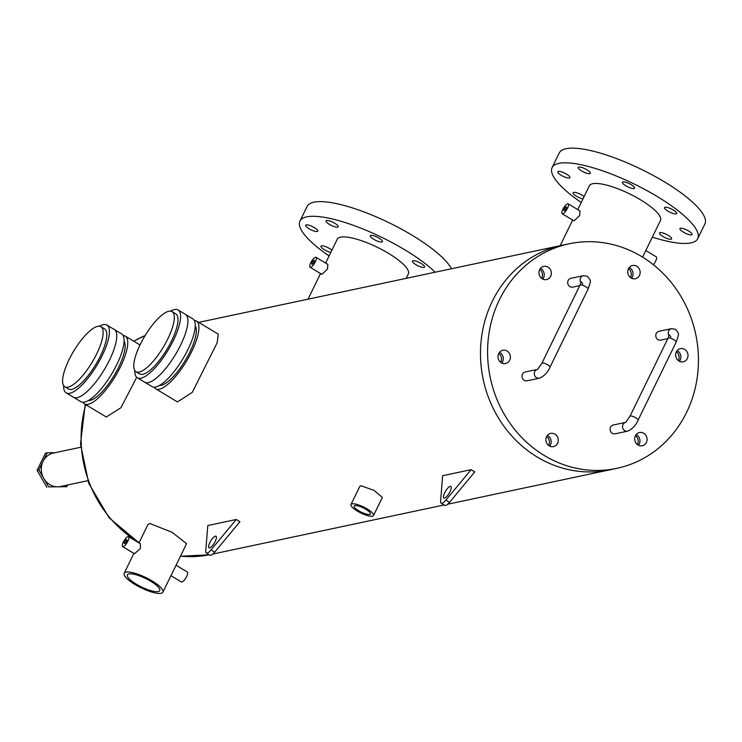 <?xml version="1.0" encoding="UTF-8"?>
<svg xmlns="http://www.w3.org/2000/svg" width="742" height="742" viewBox="0 0 742 742"><rect width="100%" height="100%" fill="white"/><g stroke="black" fill="none" stroke-linecap="round" stroke-linejoin="round"><path stroke-width="1.11" d="M106.931 325.07L114.268 329.485A39.549 12.16 121 0 1 109.51 360.055A39.549 12.16 121 0 1 73.486 397.267L80.822 401.682A39.549 12.16 -59 0 0 116.856 364.47A39.549 12.16 -59 0 0 121.614 333.9L114.268 329.485A39.549 12.16 121 0 1 109.51 360.055A39.549 12.16 121 0 1 73.486 397.267L66.149 392.852A39.549 12.16 -59 0 0 102.173 355.641A39.549 12.16 -59 0 0 106.931 325.07A39.549 12.16 -59 0 0 99.409 326.23M63.645 385.664A39.549 12.16 -59 0 0 66.149 392.852M64.795 386.786L68.468 388.993A35.05 10.778 -59 0 0 100.393 356.021A35.05 10.778 -59 0 0 104.613 328.919L100.94 326.712A35.05 10.778 -59 0 0 69.015 359.685A35.05 10.778 -59 0 0 64.795 386.786A35.05 10.778 -59 0 0 96.72 353.813A35.05 10.778 -59 0 0 100.94 326.712M178.099 309.97L185.435 314.385A39.549 12.16 121 0 1 180.677 344.965A39.549 12.16 121 0 1 144.653 382.167L151.989 386.582A39.549 12.16 -59 0 0 188.014 349.38A39.549 12.16 -59 0 0 192.781 318.8L185.435 314.385A39.549 12.16 121 0 1 180.677 344.965A39.549 12.16 121 0 1 144.653 382.167L137.307 377.752A39.549 12.16 -59 0 0 173.34 340.541A39.549 12.16 -59 0 0 178.099 309.97A39.549 12.16 -59 0 0 170.577 311.13M134.812 370.564A39.549 12.16 -59 0 0 137.307 377.752M135.962 371.686L139.635 373.894A35.05 10.778 -59 0 0 171.56 340.921A35.05 10.778 -59 0 0 175.78 313.829L172.107 311.621A35.05 10.778 -59 0 0 140.182 344.594A35.05 10.778 -59 0 0 135.962 371.686A35.05 10.778 -59 0 0 167.887 338.714A35.05 10.778 -59 0 0 172.107 311.621M87.769 480.723L60.547 486.492A17.103 15.647 -102 0 1 49.77 484.6A17.103 15.647 -102 0 1 41.413 467.024A17.103 15.647 -102 0 1 53.452 453.028L80.674 447.259M667.828 338.63L660.844 340.114A4.498 4.118 -102 0 1 656.234 333.501A4.498 4.118 -102 0 1 658.97 331.312L671.427 328.669A4.498 4.118 -102 0 0 669.061 335.644M625.413 422.43L613.272 425.008A4.498 4.118 78 0 0 612.308 433.309A4.498 4.118 78 0 0 615.146 433.81L627.593 431.167C632.388 429.071 635.875 425.407 638.074 420.176L676.157 342.099A4.498 1.178 26 0 0 673.894 339.743A4.498 1.178 26 0 0 668.069 338.148L669.265 334.661L670.87 337.026M579.752 285.633L572.759 287.117A4.498 4.118 -102 0 1 568.159 280.504A4.498 4.118 -102 0 1 570.895 278.306L583.342 275.672A4.498 4.118 -102 0 0 580.986 282.646M537.338 369.433L525.197 372.002A4.498 4.118 78 0 0 524.223 380.312A4.498 4.118 78 0 0 527.061 380.813L539.517 378.17C544.303 376.073 547.8 372.41 549.998 367.179L588.072 289.102A4.498 1.178 26 0 0 585.809 286.746A4.498 1.178 26 0 0 579.984 285.151L581.181 281.663L582.795 284.019M549.228 445.849A6.752 6.177 78 0 0 553.486 446.601A6.752 6.177 78 0 0 558.234 441.073A6.752 6.177 78 0 0 554.933 434.135A6.752 6.177 78 0 0 550.675 433.393A6.752 6.177 78 0 0 545.927 438.912A6.752 6.177 78 0 0 549.228 445.849M549.655 446.09A6.752 6.177 78 0 0 547.819 435.647A6.752 6.177 78 0 0 547.392 435.415A6.752 6.177 78 0 1 547.819 435.647A6.752 6.177 78 0 1 549.655 446.09M501.36 362.764A6.752 6.177 78 0 0 505.617 363.515A6.752 6.177 78 0 0 510.366 357.987A6.752 6.177 78 0 0 507.074 351.049A6.752 6.177 78 0 0 502.816 350.307A6.752 6.177 78 0 0 498.058 355.826A6.752 6.177 78 0 0 501.36 362.764M501.787 363.005A6.752 6.177 78 0 0 499.95 352.561A6.752 6.177 78 0 0 499.524 352.329A6.752 6.177 78 0 1 499.95 352.561A6.752 6.177 78 0 1 501.787 363.005M542.3 278.834A6.752 6.177 78 0 0 546.557 279.576A6.752 6.177 78 0 0 551.306 274.058A6.752 6.177 78 0 0 548.004 267.12A6.752 6.177 78 0 0 543.747 266.369A6.752 6.177 78 0 0 538.998 271.897A6.752 6.177 78 0 0 542.3 278.834M542.727 279.066A6.752 6.177 78 0 0 540.89 268.632A6.752 6.177 78 0 0 540.464 268.391A6.752 6.177 78 0 1 540.89 268.632A6.752 6.177 78 0 1 542.727 279.066M631.099 277.981A6.752 6.177 78 0 0 635.356 278.732A6.752 6.177 78 0 0 640.105 273.204A6.752 6.177 78 0 0 636.812 266.267A6.752 6.177 78 0 0 632.555 265.525A6.752 6.177 78 0 0 627.797 271.043A6.752 6.177 78 0 0 631.099 277.981M631.525 278.222A6.752 6.177 78 0 0 629.698 267.779A6.752 6.177 78 0 0 629.262 267.547A6.752 6.177 78 0 1 629.698 267.779A6.752 6.177 78 0 1 631.525 278.222M678.967 361.066A6.752 6.177 78 0 0 683.224 361.818A6.752 6.177 78 0 0 687.973 356.29A6.752 6.177 78 0 0 684.671 349.352A6.752 6.177 78 0 0 680.414 348.61A6.752 6.177 78 0 0 675.665 354.129A6.752 6.177 78 0 0 678.967 361.066M679.394 361.308A6.752 6.177 78 0 0 677.557 350.864A6.752 6.177 78 0 0 677.131 350.632A6.752 6.177 78 0 1 677.557 350.864A6.752 6.177 78 0 1 679.394 361.308M638.027 445.005A6.752 6.177 78 0 0 642.284 445.747A6.752 6.177 78 0 0 647.033 440.229A6.752 6.177 78 0 0 643.741 433.291A6.752 6.177 78 0 0 639.483 432.54A6.752 6.177 78 0 0 634.725 438.068A6.752 6.177 78 0 0 638.027 445.005M638.454 445.237A6.752 6.177 78 0 0 636.617 434.803A6.752 6.177 78 0 0 636.191 434.562A6.752 6.177 78 0 1 636.617 434.803A6.752 6.177 78 0 1 638.454 445.237M198.708 322.371L562.084 245.287A114.778 104.993 78 0 0 492.317 301.261A114.778 104.993 78 0 0 502.612 424.378A114.778 104.993 78 0 0 609.72 469.853L616.834 468.341A114.778 104.993 78 0 0 686.6 412.376A114.778 104.993 78 0 0 676.305 289.25A114.778 104.993 78 0 0 569.197 243.784A114.778 104.993 78 0 0 499.431 299.749A114.778 104.993 78 0 0 509.726 422.875A114.778 104.993 78 0 0 616.834 468.341M215.18 541.465A6.752 2.078 -59 0 0 215.987 536.243A6.752 2.078 -59 0 0 209.838 542.597A6.752 2.078 -59 0 0 209.031 547.819A6.752 2.078 -59 0 0 215.18 541.465M207.797 525.531L205.738 551.074A9.006 2.764 -59 0 0 206.295 552.976A9.006 2.764 -59 0 0 211.006 549.952L236.262 519.493L207.797 525.531M206.295 552.976L209.967 555.183A9.006 2.764 -59 0 0 214.679 552.159L239.935 521.7L236.262 519.493M450.023 491.649A6.752 2.078 -59 0 0 450.839 486.427A6.752 2.078 -59 0 0 444.69 492.781A6.752 2.078 -59 0 0 443.874 498.003A6.752 2.078 -59 0 0 450.023 491.649M471.105 469.677L442.64 475.715L440.59 501.249A9.006 2.764 -59 0 0 441.138 503.159A9.006 2.764 -59 0 0 445.849 500.136L471.105 469.677L474.778 471.884L449.522 502.343A9.006 2.764 -59 0 1 444.81 505.367L441.138 503.159M48.647 486.891L66.771 486.715L48.647 486.891L38.881 469.936L47.238 452.805L54.852 452.731M46.867 487.271L37.1 470.317L38.881 469.936M37.1 470.317L45.457 453.186L47.238 452.805M67.615 484.999L66.771 486.715M326.628 220.532A6.752 1.772 26 0 1 333.881 222.758A6.752 1.772 26 0 1 338.204 226.811A6.752 1.772 26 0 1 337.638 227.163A6.752 1.772 26 0 1 330.394 224.937A6.752 1.772 26 0 1 326.072 220.884A6.752 1.772 26 0 1 326.628 220.532M370.87 235.4A6.752 1.772 26 0 1 378.114 237.616A6.752 1.772 26 0 1 382.436 241.669A6.752 1.772 26 0 1 381.88 242.022A6.752 1.772 26 0 1 374.627 239.805A6.752 1.772 26 0 1 370.304 235.752A6.752 1.772 26 0 1 370.87 235.4M412.997 260.748A6.752 1.772 26 0 1 420.25 262.974A6.752 1.772 26 0 1 424.572 267.027A6.752 1.772 26 0 1 424.007 267.38A6.752 1.772 26 0 1 416.763 265.154A6.752 1.772 26 0 1 412.441 261.101A6.752 1.772 26 0 1 412.997 260.748M330.839 252.401A6.752 1.772 26 0 1 324.041 249.525A6.752 1.772 26 0 1 320.989 246.214A6.752 1.772 26 0 1 321.555 245.862A6.752 1.772 26 0 1 331.924 250.165M306.205 224.872A6.752 1.772 26 0 1 313.458 227.089A6.752 1.772 26 0 1 317.78 231.142A6.752 1.772 26 0 1 317.214 231.495A6.752 1.772 26 0 1 309.97 229.278A6.752 1.772 26 0 1 305.639 225.225A6.752 1.772 26 0 1 306.205 224.872M329.105 255.953A81.017 21.249 26 0 1 299.963 221.097A81.017 21.249 26 0 1 306.724 216.868A81.017 21.249 26 0 1 369.043 231.523A81.017 21.249 26 0 1 435.239 272.203M299.963 221.097L307.123 206.424A81.017 21.249 26 0 1 313.885 202.186A81.017 21.249 26 0 1 388.298 222.377A81.017 21.249 26 0 1 451.535 268.743M578.769 167.052A6.752 1.772 26 0 1 586.022 169.269A6.752 1.772 26 0 1 590.344 173.322A6.752 1.772 26 0 1 589.779 173.674A6.752 1.772 26 0 1 582.526 171.458A6.752 1.772 26 0 1 578.203 167.404A6.752 1.772 26 0 1 578.769 167.052M623.002 181.911A6.752 1.772 26 0 1 630.255 184.137A6.752 1.772 26 0 1 634.577 188.19A6.752 1.772 26 0 1 634.011 188.542A6.752 1.772 26 0 1 626.767 186.316A6.752 1.772 26 0 1 622.445 182.263A6.752 1.772 26 0 1 623.002 181.911M665.138 207.268A6.752 1.772 26 0 1 672.391 209.485A6.752 1.772 26 0 1 676.713 213.538A6.752 1.772 26 0 1 676.148 213.891A6.752 1.772 26 0 1 668.894 211.674A6.752 1.772 26 0 1 664.572 207.621A6.752 1.772 26 0 1 665.138 207.268M680.488 228.258A6.752 1.772 26 0 1 687.741 230.474A6.752 1.772 26 0 1 692.063 234.528A6.752 1.772 26 0 1 691.498 234.88A6.752 1.772 26 0 1 684.245 232.663A6.752 1.772 26 0 1 679.922 228.61A6.752 1.772 26 0 1 680.488 228.258M660.065 232.589A6.752 1.772 26 0 1 667.318 234.806A6.752 1.772 26 0 1 671.64 238.859A6.752 1.772 26 0 1 671.074 239.212A6.752 1.772 26 0 1 663.821 236.995A6.752 1.772 26 0 1 659.499 232.942A6.752 1.772 26 0 1 660.065 232.589M582.971 198.912A6.752 1.772 26 0 1 576.182 196.036A6.752 1.772 26 0 1 573.13 192.725A6.752 1.772 26 0 1 573.696 192.373A6.752 1.772 26 0 1 584.065 196.676M558.346 171.383A6.752 1.772 26 0 1 565.599 173.6A6.752 1.772 26 0 1 569.921 177.653A6.752 1.772 26 0 1 569.355 178.006A6.752 1.772 26 0 1 562.102 175.789A6.752 1.772 26 0 1 557.78 171.736A6.752 1.772 26 0 1 558.346 171.383M581.246 202.464A81.017 21.249 26 0 1 552.104 167.618A81.017 21.249 26 0 1 558.865 163.379A81.017 21.249 26 0 1 645.865 190.017A81.017 21.249 26 0 1 697.74 238.646A81.017 21.249 26 0 1 690.978 242.884A81.017 21.249 26 0 1 652.339 237.143M552.104 167.618L559.264 152.935A81.017 21.249 26 0 1 566.016 148.706A81.017 21.249 26 0 1 653.025 175.335A81.017 21.249 26 0 1 704.9 223.973L697.74 238.646M548.579 445.404A6.752 6.177 78 0 0 546.687 436.463M500.711 362.319A6.752 6.177 78 0 0 498.819 353.387M541.651 278.389A6.752 6.177 78 0 0 539.759 269.448M630.459 277.536A6.752 6.177 78 0 0 628.557 268.604M678.318 360.621A6.752 6.177 78 0 0 676.426 351.689M637.387 444.56A6.752 6.177 78 0 0 635.486 435.619M566.081 208.613A2.254 0.696 -59 0 0 566.35 206.87A2.254 0.696 -59 0 0 564.3 208.994A2.254 0.696 -59 0 0 564.031 210.728A2.254 0.696 -59 0 0 566.081 208.613M313.94 262.093A2.254 0.696 -59 0 0 314.218 260.359A2.254 0.696 -59 0 0 312.169 262.473A2.254 0.696 -59 0 0 311.89 264.217A2.254 0.696 -59 0 0 313.94 262.093M158.231 591.559A18.003 4.721 -154 0 0 159.734 590.613A18.003 4.721 -154 0 0 148.205 579.808A18.003 4.721 -154 0 0 128.867 573.891A18.003 4.721 -154 0 0 127.364 574.827A18.003 4.721 -154 0 0 138.893 585.642A18.003 4.721 -154 0 0 158.231 591.559M369.59 514.429A9.006 2.365 -154 0 0 370.341 513.956A9.006 2.365 -154 0 0 364.582 508.558A9.006 2.365 -154 0 0 354.917 505.599A9.006 2.365 -154 0 0 354.166 506.063A9.006 2.365 -154 0 0 359.926 511.47A9.006 2.365 -154 0 0 369.59 514.429M126.502 541.447A2.254 0.696 -59 0 0 126.771 539.703A2.254 0.696 -59 0 0 124.721 541.818A2.254 0.696 -59 0 0 124.452 543.561A2.254 0.696 -59 0 0 126.502 541.447M653.396 264.727A5.797 1.781 -59 0 0 655.566 261.314A5.797 1.781 -59 0 0 656.262 256.834L645.8 250.546M562.9 209.29A5.797 1.781 -59 0 0 562.204 213.77A5.797 1.781 -59 0 0 567.482 208.316A5.797 1.781 -59 0 0 568.177 203.837A5.797 1.781 -59 0 0 562.9 209.29M562.204 213.77L574.02 220.875L579.623 215.616L579.994 210.951L568.177 203.837M310.768 262.77A5.797 1.781 -59 0 0 310.063 267.25A5.797 1.781 -59 0 0 315.341 261.796A5.797 1.781 -59 0 0 316.046 257.316A5.797 1.781 -59 0 0 310.768 262.77M310.063 267.25L321.88 274.364L327.482 269.105L327.862 264.43L316.046 257.316M159.511 385.423A35.05 10.778 -59 0 0 189.906 351.968A35.05 10.778 -59 0 0 195.276 325.988M154.141 387.157A39.549 12.16 -59 0 0 155.662 388.789L177.459 401.914L192.261 392.37L217.183 342.721L218.25 334.132L196.445 321.017A39.549 12.16 -59 0 0 194.293 320.442M155.662 388.789A39.549 12.16 -59 0 0 191.686 351.587A39.549 12.16 -59 0 0 196.445 321.017M88.344 400.522A35.05 10.778 -59 0 0 118.748 367.058A35.05 10.778 -59 0 0 124.109 341.088M82.983 402.257A39.549 12.16 -59 0 0 84.495 403.889L106.291 417.004L120.927 407.72L136.704 377.298M84.495 403.889A39.549 12.16 -59 0 0 120.519 366.687A39.549 12.16 -59 0 0 125.277 336.107A39.549 12.16 -59 0 0 123.126 335.532M162.915 592.172A21.546 5.648 -154 0 0 149.123 579.233A21.546 5.648 -154 0 0 125.982 572.147A21.546 5.648 -154 0 0 124.183 573.278A21.546 5.648 -154 0 0 137.975 586.217A21.546 5.648 -154 0 0 161.116 593.294A21.546 5.648 -154 0 0 162.915 592.172L186.576 543.654L172.042 532.274L149.726 523.453L147.844 524.761L138.986 542.921M350.975 504.514L359.805 486.409L360.881 485.695L374.07 490.397L382.362 497.409L373.532 515.514A12.549 3.293 -154 0 0 365.5 507.982A12.549 3.293 -154 0 0 352.023 503.855A12.549 3.293 -154 0 0 350.975 504.514A12.549 3.293 -154 0 0 359.007 512.045A12.549 3.293 -154 0 0 372.484 516.163A12.549 3.293 -154 0 0 373.532 515.514M569.197 243.784L562.084 245.287A114.778 104.993 78 0 0 492.317 301.261A114.778 104.993 78 0 0 502.612 424.378A114.778 104.993 78 0 0 609.72 469.853L447.741 504.208M128.598 536.67L140.442 543.793L140.34 548.635L134.46 553.727L122.625 546.594A5.797 1.781 -59 0 0 127.902 541.15A5.797 1.781 -59 0 0 128.598 536.67A5.797 1.781 -59 0 0 123.32 542.124A5.797 1.781 -59 0 0 122.625 546.594M170.957 575.681L181.345 581.932A5.797 1.781 -59 0 0 186.622 576.478A5.797 1.781 -59 0 0 187.318 571.999L176.058 565.228M577.758 209.596L589.371 185.797A39.549 10.379 26 0 1 592.673 183.728A39.549 10.379 26 0 1 635.143 196.732A39.549 10.379 26 0 1 660.473 220.476L642.591 257.131M325.627 263.085L337.23 239.276A39.549 10.379 26 0 1 340.532 237.208A39.549 10.379 26 0 1 383.011 250.212A39.549 10.379 26 0 1 408.332 273.956L406.189 278.361M638.074 420.176A4.498 1.178 26 0 0 635.811 417.829A4.498 1.178 26 0 0 629.986 416.234L625.729 422.365A4.498 4.118 78 0 0 625.71 422.365M625.376 422.458A4.498 4.118 78 0 0 627.593 431.167M549.998 367.179A4.498 1.178 26 0 0 547.726 364.823A4.498 1.178 26 0 0 541.901 363.228L537.653 369.358A4.498 4.118 78 0 0 537.635 369.368M537.301 369.451A4.498 4.118 78 0 0 539.517 378.17M211.006 549.952L214.679 552.159M445.849 500.136L449.522 502.343M85.775 404.659A114.778 104.993 78 0 0 139.171 542.55M180.482 556.157A114.778 104.993 78 0 0 209.3 554.784L180.445 556.222M145.144 335.532A114.778 104.993 78 0 0 133.801 341.237M676.157 342.099C679.514 332.258 679.125 334.243 675.517 329.309L671.427 328.669M588.072 289.102C591.439 279.261 591.049 281.246 587.432 276.312L583.342 275.672M629.986 416.234L668.069 338.148M541.901 363.228L579.984 285.151M212.889 554.024L444.152 504.968M139.023 542.847L109.093 517.749L88.771 483.385L80.488 443.976L85.247 404.344M133.885 553.374L124.183 573.278M560.154 245.704L572.657 220.059M308.013 299.184L320.525 273.538M133.727 341.19L145.163 335.495M139.997 344.965L125.277 336.107"/></g></svg>
